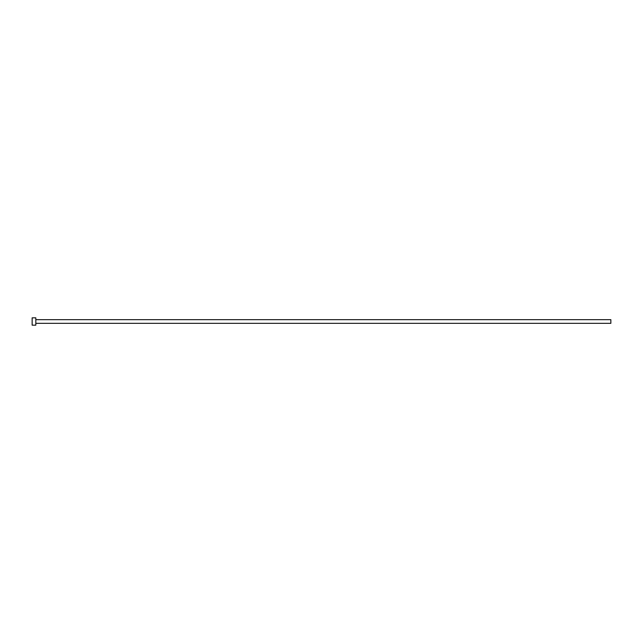 <?xml version="1.0" encoding="UTF-8"?>
<svg xmlns="http://www.w3.org/2000/svg" width="643" height="643" viewBox="0 0 643 643"><rect width="100%" height="100%" fill="white"/><g stroke="black" fill="none" stroke-linecap="round" stroke-linejoin="round"><path stroke-width="0.96" d="M35.823 319.659L610.85 319.659L610.85 323.341L35.823 323.341M35.823 321.5L35.823 325.173L32.15 325.173L32.15 317.827L35.823 317.827L35.823 321.5"/></g></svg>
